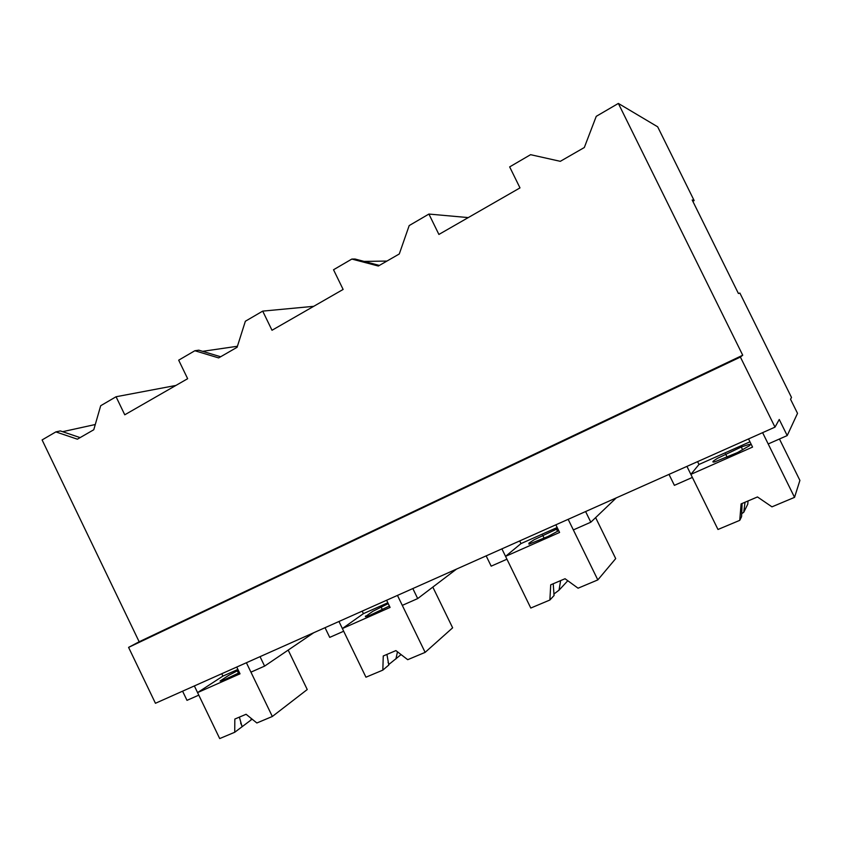 <?xml version="1.0" encoding="UTF-8"?>
<svg xmlns="http://www.w3.org/2000/svg" width="842" height="842" viewBox="0 0 842 842"><rect width="100%" height="100%" fill="white"/><g stroke="black" fill="none" stroke-linecap="round" stroke-linejoin="round"><path stroke-width="1.26" d="M748.527 438.924L752.559 447.081L690.861 474.372L717.984 529.481L739.76 520.345L741.107 503.905L757.474 496.948L771.956 506.842L794.543 497.359L762.61 432.651L768.188 443.966L787.207 435.577L779.25 419.484L774.998 427.136L155.444 703.281L128.584 647.382L139.162 641.772L42.1 439.934L55.856 431.904L60.329 430.925L80.116 437.608M95.272 424.515L62.592 431.693M55.856 431.904L77.38 439.187L93.767 429.757L100.693 405.728L116.059 396.75L175.925 385.436M194.365 685.935L198.796 695.145L186.998 700.344L182.588 691.187M139.162 641.772L742.728 355.219L618.354 103.429L596.252 116.333L584.316 147.518L560.309 161.327L530.586 154.675L509.663 166.895L519.988 187.892L438.903 234.444L428.915 214.057L409.191 225.572L399.287 253.968L378.321 266.03L351.84 259.062L333.527 269.756L343.126 289.438L272.008 330.264L262.704 311.119L245.359 321.244L237.097 347.283L218.636 357.913L194.849 350.735L178.683 360.176L187.65 378.7L124.763 414.801L116.059 396.75M618.354 103.429L657.676 126.816L694.155 200.585L692.177 199.986L738.413 293.5L739.886 293.069L791.512 397.477L790.533 399.234L797.521 413.348L787.207 435.577M128.584 647.382L740.392 357.061L774.998 427.136M742.728 355.219L740.392 357.061M236.749 667.043L240.023 673.821L197.565 692.598L219.699 738.571L234.729 732.266L234.834 719.057L246.085 714.269L256.852 722.983L272.334 716.489L246.401 662.749L250.937 672.148L264.609 666.106L260.041 656.665M264.609 666.106L313.792 632.7M692.819 201.301L694.155 200.585M686.935 466.384L692.366 477.425L674.389 485.35L669.001 474.383M262.704 311.119L313.708 306.32M194.849 350.735L198.775 350.177L220.636 356.755M237.423 346.262L202.606 351.335M338.958 621.491L343.673 631.237L329.727 637.383L325.033 627.69M386.604 600.251L390.088 607.429L342.368 628.542L365.954 677.2L382.826 670.127L383.257 655.981L395.908 650.603L407.707 659.686L425.136 652.371L397.456 595.41L402.297 605.377L417.695 598.578L412.833 588.558M417.695 598.578L456.543 569.076M428.915 214.057L468.247 217.594M351.84 259.062L355.061 259.031L379.374 265.43M386.941 261.073L364.112 261.409M501.895 548.858L506.947 559.204L491.181 566.161L486.16 555.867M555.857 524.808L559.593 532.449L505.558 556.351L530.786 608.04L549.879 600.02L550.71 584.822L565.045 578.728L578.065 588.2L597.82 579.906L568.161 519.325L573.349 529.913L590.821 522.208L585.6 511.547M590.821 522.208L616.281 497.875M197.565 692.598L222.919 676.094L237.907 669.432M238.339 670.316L229.108 675.095L220.057 681.031L222.277 680.704L239.465 672.663M221.772 673.716L222.919 676.094M234.729 732.266L252.147 719.173M242.086 726.73L239.391 717.121M272.334 716.489L307.246 689.535L288.185 650.098M250.842 720.163L251.326 718.51M342.368 628.542L363.418 613.639L387.836 602.788M388.246 603.619L372.796 611.324L365.354 616.66L368.775 615.839L389.414 606.029M362.197 611.124L363.418 613.639M388.667 664.612L401.076 654.581M382.826 670.127L388.815 665.022L386.92 654.423M425.136 652.371L452.638 627.816L432.82 587.095M395.919 658.97L397.466 651.803M505.558 556.351L520.998 543.585L557.172 527.502M557.72 528.629L534.323 539.627L528.881 543.216L528.976 544.164L548.005 536.47L558.709 530.649M519.693 540.922L520.998 543.585M553.836 594.073L559.025 590.179L567.803 580.738M549.879 600.02L554.068 595.515L553.215 583.759M597.82 579.906L615.702 558.604L595.631 517.62M559.025 590.179L560.635 580.601M690.861 474.372L698.976 464.468L749.948 441.808M717.247 458.437L713.637 460.858C712.364 461.953 712.69 462.3 714.637 461.9L737.529 452.554L749.401 445.744C750.79 444.555 750.38 444.208 748.18 444.713L741.265 447.018L717.247 458.437M697.586 461.637L698.976 464.468M741.634 513.746L743.76 512.262L747.77 504.158L748.033 500.969M739.76 520.345L741.591 516.641L742.097 503.484M794.543 497.359L799.9 480.414L779.45 439.008M743.76 512.262L745.002 502.253M237.307 670.821L238.454 673.2M381.079 606.977L382.426 609.724M542.669 535.217L544.185 538.312M556.457 529.092L557.562 531.355M725.583 453.985L727.235 457.311M741.265 447.018L742.686 449.891M240.633 723.089L242.212 726.362M365.554 616.018L365.87 616.67M388.057 662.391L388.909 664.149M528.881 543.216L529.323 544.121M713.637 460.858L714.195 461.984"/></g></svg>
